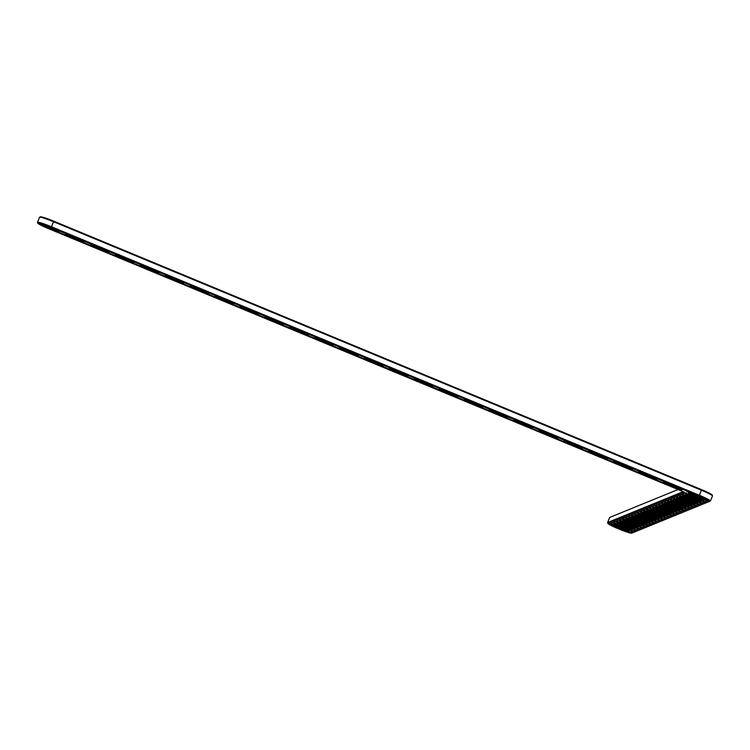 <?xml version="1.0" encoding="UTF-8"?>
<svg xmlns="http://www.w3.org/2000/svg" width="750" height="750" viewBox="0 0 750 750"><rect width="100%" height="100%" fill="white"/><g stroke="black" fill="none" stroke-linecap="round" stroke-linejoin="round"><path stroke-width="1.12" d="M678.047 489.534L609.712 517.434A13.537 1.134 -157.9 0 0 609.712 517.434A13.537 1.134 -157.9 0 0 609.637 517.509L607.584 522.562A13.537 1.134 -157.9 0 0 607.594 522.666L607.95 523.5A12.891 1.078 -157.9 0 0 619.472 529.247A12.891 1.078 -157.9 0 0 631.744 533.166L709.528 501.413A12.891 1.078 -157.9 0 0 699.084 495.919L51.225 227.419A12.891 1.078 -157.9 0 0 37.866 223.247A12.891 1.078 -157.9 0 0 48.375 228.581L684.384 492.169L608.025 523.331A12.891 1.078 -157.9 0 0 607.95 523.5M710.372 501.066L709.528 501.413L710.372 501.066A13.537 1.134 -157.9 0 0 710.447 500.991L712.5 495.947A13.537 1.134 -157.9 0 0 712.491 495.834L712.134 495A12.891 1.078 -157.9 0 0 701.625 489.666L53.756 221.166A12.891 1.078 -157.9 0 0 40.472 216.834L39.628 217.191A13.537 1.134 -157.9 0 0 39.553 217.256L37.5 222.309A13.537 1.134 -157.9 0 0 37.509 222.413L37.866 223.247M678.056 489.544L610.556 517.087M712.491 495.834A13.537 1.134 -157.9 0 0 701.456 490.237L53.587 221.738A13.537 1.134 -157.9 0 0 39.628 217.191M683.175 491.663L607.669 522.488A13.537 1.134 -157.9 0 0 607.584 522.562M710.447 500.991A13.537 1.134 -157.9 0 0 699.403 495.291L51.534 226.791A13.537 1.134 -157.9 0 0 37.5 222.309M704.175 498.731A7.584 0.638 22.1 0 1 697.669 496.491A7.584 0.638 22.1 0 1 691.444 493.566M690.094 493.359A8.231 0.684 22.1 0 1 697.931 495.862A8.231 0.684 22.1 0 1 705.281 499.528A8.231 0.684 22.1 0 1 697.406 497.137A8.231 0.684 22.1 0 1 690.084 493.359A8.231 0.684 22.1 0 1 690.094 493.359M686.166 492.75L609.619 523.997A11.156 0.938 -157.9 0 0 609.553 524.053A11.156 0.938 -157.9 0 0 619.087 528.938A11.156 0.938 -157.9 0 0 630.15 532.509L707.934 500.756A11.156 0.938 -157.9 0 0 708 500.691A11.156 0.938 -157.9 0 0 698.897 495.994L51.028 227.494A11.156 0.938 -157.9 0 0 39.459 223.8A11.156 0.938 -157.9 0 0 48.562 228.497L679.397 489.469M688.491 492.703A9.966 0.834 22.1 0 1 698.372 495.891A9.966 0.834 22.1 0 1 706.894 500.25A9.966 0.834 22.1 0 1 697.35 497.269A9.966 0.834 22.1 0 1 688.434 492.75A9.966 0.834 22.1 0 1 688.491 492.703M39.825 223.716A11.156 0.938 -157.9 0 0 40.575 224.241M56.447 231.3L66.741 235.566M81.366 241.622L91.659 245.897M106.275 251.953L116.578 256.219M131.194 262.275L141.497 266.55M156.113 272.606L166.416 276.872M181.031 282.938L191.334 287.203M205.95 293.259L216.253 297.525M230.869 303.591L241.163 307.856M255.787 313.912L266.081 318.178M280.706 324.244L291 328.509M305.625 334.566L315.919 338.831M330.544 344.897L340.837 349.163M355.463 355.219L365.756 359.494M380.381 365.55L390.675 369.816M405.291 375.872L415.594 380.147M430.209 386.203L440.512 390.469M455.128 396.534L465.431 400.8M480.047 406.856L490.35 411.122M504.966 417.188L515.269 421.453M529.884 427.509L540.178 431.775M554.803 437.841L565.097 442.106M579.722 448.163L590.016 452.428M604.641 458.494L614.934 462.759M629.559 468.816L639.853 473.091M654.478 479.147L664.772 483.412M609.844 523.903A11.156 0.938 -157.9 0 0 610.659 524.494A9.966 0.834 22.1 0 1 610.716 524.447A9.966 0.834 22.1 0 1 620.588 527.634A9.966 0.834 22.1 0 1 629.109 531.994A11.156 0.938 -157.9 0 0 630.309 532.106L707.869 500.447M688.434 492.75L688.594 492.347A9.966 0.834 22.1 0 1 688.659 492.3A9.966 0.834 22.1 0 1 691.181 492.797M687.581 491.934L686.962 491.634L687.609 491.916M663.516 482.428A9.966 0.834 22.1 0 1 663.581 482.372A9.966 0.834 22.1 0 1 673.453 485.559A9.966 0.834 22.1 0 1 681.975 489.919A9.966 0.834 22.1 0 1 672.431 486.947A9.966 0.834 22.1 0 1 663.516 482.428L663.675 482.025A9.966 0.834 22.1 0 1 663.741 481.969A9.966 0.834 22.1 0 1 666.262 482.475M680.887 488.531A9.966 0.834 22.1 0 1 682.144 489.516L681.975 489.919M685.444 493.969L685.603 493.575A9.966 0.834 22.1 0 1 685.669 493.519A9.966 0.834 22.1 0 1 695.541 496.706A9.966 0.834 22.1 0 1 704.062 501.066L703.903 501.469A9.966 0.834 22.1 0 1 694.359 498.497A9.966 0.834 22.1 0 1 685.444 493.969A9.966 0.834 22.1 0 1 685.5 493.922A9.966 0.834 22.1 0 1 695.381 497.109A9.966 0.834 22.1 0 1 703.903 501.469M638.597 472.097A9.966 0.834 22.1 0 1 638.663 472.041A9.966 0.834 22.1 0 1 648.534 475.238A9.966 0.834 22.1 0 1 657.056 479.597A9.966 0.834 22.1 0 1 647.512 476.616A9.966 0.834 22.1 0 1 638.597 472.097L638.766 471.694A9.966 0.834 22.1 0 1 638.822 471.647A9.966 0.834 22.1 0 1 641.344 472.144M655.969 478.2A9.966 0.834 22.1 0 1 657.225 479.194L657.056 479.597M682.453 495.197L682.612 494.794A9.966 0.834 22.1 0 1 682.678 494.738A9.966 0.834 22.1 0 1 692.55 497.934A9.966 0.834 22.1 0 1 701.072 502.294L700.913 502.688A9.966 0.834 22.1 0 1 691.369 499.716A9.966 0.834 22.1 0 1 682.453 495.197A9.966 0.834 22.1 0 1 682.509 495.141A9.966 0.834 22.1 0 1 692.391 498.328A9.966 0.834 22.1 0 1 700.913 502.688M613.678 461.766A9.966 0.834 22.1 0 1 613.744 461.719A9.966 0.834 22.1 0 1 623.616 464.906A9.966 0.834 22.1 0 1 632.137 469.266A9.966 0.834 22.1 0 1 622.594 466.294A9.966 0.834 22.1 0 1 613.678 461.766L613.847 461.372A9.966 0.834 22.1 0 1 613.903 461.316A9.966 0.834 22.1 0 1 616.425 461.812M631.05 467.878A9.966 0.834 22.1 0 1 632.306 468.863L632.137 469.266M588.759 451.444A9.966 0.834 22.1 0 1 588.825 451.388A9.966 0.834 22.1 0 1 598.697 454.575A9.966 0.834 22.1 0 1 607.228 458.934A9.966 0.834 22.1 0 1 597.675 455.963A9.966 0.834 22.1 0 1 588.759 451.444L588.928 451.041A9.966 0.834 22.1 0 1 588.984 450.994A9.966 0.834 22.1 0 1 591.506 451.491M606.131 457.547A9.966 0.834 22.1 0 1 607.388 458.541L607.228 458.934M563.841 441.112A9.966 0.834 22.1 0 1 563.906 441.066A9.966 0.834 22.1 0 1 573.787 444.253A9.966 0.834 22.1 0 1 582.309 448.612A9.966 0.834 22.1 0 1 572.766 445.641A9.966 0.834 22.1 0 1 563.841 441.112L564.009 440.719A9.966 0.834 22.1 0 1 564.066 440.663A9.966 0.834 22.1 0 1 566.587 441.159M581.213 447.225A9.966 0.834 22.1 0 1 582.469 448.209L582.309 448.612M538.931 430.791A9.966 0.834 22.1 0 1 538.987 430.734A9.966 0.834 22.1 0 1 548.869 433.922A9.966 0.834 22.1 0 1 557.391 438.281A9.966 0.834 22.1 0 1 547.847 435.309A9.966 0.834 22.1 0 1 538.931 430.791L539.091 430.387A9.966 0.834 22.1 0 1 539.147 430.341A9.966 0.834 22.1 0 1 541.678 430.837M556.294 436.894A9.966 0.834 22.1 0 1 557.55 437.887L557.391 438.281M679.462 496.416L679.622 496.013A9.966 0.834 22.1 0 1 679.688 495.966A9.966 0.834 22.1 0 1 689.559 499.153A9.966 0.834 22.1 0 1 698.081 503.513L697.922 503.906A9.966 0.834 22.1 0 1 688.378 500.934A9.966 0.834 22.1 0 1 679.462 496.416A9.966 0.834 22.1 0 1 679.519 496.359A9.966 0.834 22.1 0 1 689.4 499.547A9.966 0.834 22.1 0 1 697.922 503.906M676.472 497.634L676.631 497.231A9.966 0.834 22.1 0 1 676.688 497.184A9.966 0.834 22.1 0 1 686.569 500.372A9.966 0.834 22.1 0 1 695.091 504.731L694.931 505.134A9.966 0.834 22.1 0 1 685.388 502.153A9.966 0.834 22.1 0 1 676.472 497.634A9.966 0.834 22.1 0 1 676.528 497.587A9.966 0.834 22.1 0 1 686.409 500.775A9.966 0.834 22.1 0 1 694.931 505.134M673.481 498.853L673.641 498.459A9.966 0.834 22.1 0 1 673.697 498.403A9.966 0.834 22.1 0 1 683.578 501.591A9.966 0.834 22.1 0 1 692.1 505.95L691.941 506.353A9.966 0.834 22.1 0 1 682.397 503.381A9.966 0.834 22.1 0 1 673.481 498.853A9.966 0.834 22.1 0 1 673.538 498.806A9.966 0.834 22.1 0 1 683.419 501.994A9.966 0.834 22.1 0 1 691.941 506.353M670.481 500.081L670.65 499.678A9.966 0.834 22.1 0 1 670.706 499.622A9.966 0.834 22.1 0 1 680.588 502.819A9.966 0.834 22.1 0 1 689.109 507.178L688.95 507.572A9.966 0.834 22.1 0 1 679.406 504.6A9.966 0.834 22.1 0 1 670.481 500.081A9.966 0.834 22.1 0 1 670.547 500.025A9.966 0.834 22.1 0 1 680.419 503.212A9.966 0.834 22.1 0 1 688.95 507.572M514.012 420.459A9.966 0.834 22.1 0 1 514.069 420.413A9.966 0.834 22.1 0 1 523.95 423.6A9.966 0.834 22.1 0 1 532.472 427.959A9.966 0.834 22.1 0 1 522.928 424.978A9.966 0.834 22.1 0 1 514.012 420.459L514.172 420.066A9.966 0.834 22.1 0 1 514.228 420.009A9.966 0.834 22.1 0 1 516.759 420.506M531.375 426.572A9.966 0.834 22.1 0 1 532.631 427.556L532.472 427.959M489.094 410.138A9.966 0.834 22.1 0 1 489.15 410.081A9.966 0.834 22.1 0 1 499.031 413.269A9.966 0.834 22.1 0 1 507.553 417.628A9.966 0.834 22.1 0 1 498.009 414.656A9.966 0.834 22.1 0 1 489.094 410.138L489.253 409.734A9.966 0.834 22.1 0 1 489.309 409.688A9.966 0.834 22.1 0 1 491.841 410.184M506.456 416.241A9.966 0.834 22.1 0 1 507.712 417.234L507.553 417.628M464.175 399.806A9.966 0.834 22.1 0 1 464.231 399.759A9.966 0.834 22.1 0 1 474.113 402.947A9.966 0.834 22.1 0 1 482.634 407.306A9.966 0.834 22.1 0 1 473.091 404.325A9.966 0.834 22.1 0 1 464.175 399.806L464.334 399.413A9.966 0.834 22.1 0 1 464.4 399.356A9.966 0.834 22.1 0 1 466.922 399.853M481.537 405.919A9.966 0.834 22.1 0 1 482.794 406.903L482.634 407.306M439.256 389.484A9.966 0.834 22.1 0 1 439.312 389.428A9.966 0.834 22.1 0 1 449.194 392.616A9.966 0.834 22.1 0 1 457.716 396.975A9.966 0.834 22.1 0 1 448.172 394.003A9.966 0.834 22.1 0 1 439.256 389.484L439.416 389.081A9.966 0.834 22.1 0 1 439.481 389.025A9.966 0.834 22.1 0 1 442.003 389.531M456.619 395.587A9.966 0.834 22.1 0 1 457.875 396.581L457.716 396.975M414.337 379.153A9.966 0.834 22.1 0 1 414.394 379.106A9.966 0.834 22.1 0 1 424.275 382.294A9.966 0.834 22.1 0 1 432.797 386.653A9.966 0.834 22.1 0 1 423.253 383.672A9.966 0.834 22.1 0 1 414.337 379.153L414.497 378.75A9.966 0.834 22.1 0 1 414.562 378.703A9.966 0.834 22.1 0 1 417.084 379.2M431.7 385.256A9.966 0.834 22.1 0 1 432.956 386.25L432.797 386.653M389.419 368.831A9.966 0.834 22.1 0 1 389.475 368.775A9.966 0.834 22.1 0 1 399.356 371.962A9.966 0.834 22.1 0 1 407.878 376.322A9.966 0.834 22.1 0 1 398.334 373.35A9.966 0.834 22.1 0 1 389.419 368.831L389.578 368.428A9.966 0.834 22.1 0 1 389.644 368.372A9.966 0.834 22.1 0 1 392.166 368.878M406.791 374.934A9.966 0.834 22.1 0 1 408.038 375.919L407.878 376.322M667.491 501.3L667.659 500.897A9.966 0.834 22.1 0 1 667.716 500.85A9.966 0.834 22.1 0 1 677.597 504.037A9.966 0.834 22.1 0 1 686.119 508.397L685.95 508.8A9.966 0.834 22.1 0 1 676.406 505.819A9.966 0.834 22.1 0 1 667.491 501.3A9.966 0.834 22.1 0 1 667.556 501.244A9.966 0.834 22.1 0 1 677.428 504.431A9.966 0.834 22.1 0 1 685.95 508.8M664.5 502.519L664.669 502.125A9.966 0.834 22.1 0 1 664.725 502.069A9.966 0.834 22.1 0 1 674.606 505.256A9.966 0.834 22.1 0 1 683.128 509.616L682.959 510.019A9.966 0.834 22.1 0 1 673.416 507.038A9.966 0.834 22.1 0 1 664.5 502.519A9.966 0.834 22.1 0 1 664.566 502.472A9.966 0.834 22.1 0 1 674.438 505.659A9.966 0.834 22.1 0 1 682.959 510.019M661.509 503.738L661.669 503.344A9.966 0.834 22.1 0 1 661.734 503.288A9.966 0.834 22.1 0 1 671.606 506.475A9.966 0.834 22.1 0 1 680.138 510.834L679.969 511.238A9.966 0.834 22.1 0 1 670.425 508.266A9.966 0.834 22.1 0 1 661.509 503.738A9.966 0.834 22.1 0 1 661.575 503.691A9.966 0.834 22.1 0 1 671.447 506.878A9.966 0.834 22.1 0 1 679.969 511.238M658.519 504.966L658.678 504.563A9.966 0.834 22.1 0 1 658.744 504.506A9.966 0.834 22.1 0 1 668.616 507.703A9.966 0.834 22.1 0 1 677.137 512.062L676.978 512.456A9.966 0.834 22.1 0 1 667.434 509.484A9.966 0.834 22.1 0 1 658.519 504.966A9.966 0.834 22.1 0 1 658.575 504.909A9.966 0.834 22.1 0 1 668.456 508.097A9.966 0.834 22.1 0 1 676.978 512.456M655.528 506.184L655.688 505.781A9.966 0.834 22.1 0 1 655.753 505.734A9.966 0.834 22.1 0 1 665.625 508.922A9.966 0.834 22.1 0 1 674.147 513.281L673.987 513.684A9.966 0.834 22.1 0 1 664.444 510.703A9.966 0.834 22.1 0 1 655.528 506.184A9.966 0.834 22.1 0 1 655.584 506.128A9.966 0.834 22.1 0 1 665.466 509.325A9.966 0.834 22.1 0 1 673.987 513.684M652.537 507.403L652.697 507.009A9.966 0.834 22.1 0 1 652.762 506.953A9.966 0.834 22.1 0 1 662.634 510.141A9.966 0.834 22.1 0 1 671.156 514.5L670.997 514.903A9.966 0.834 22.1 0 1 661.453 511.922A9.966 0.834 22.1 0 1 652.537 507.403A9.966 0.834 22.1 0 1 652.594 507.356A9.966 0.834 22.1 0 1 662.475 510.544A9.966 0.834 22.1 0 1 670.997 514.903M364.5 358.5A9.966 0.834 22.1 0 1 364.566 358.444A9.966 0.834 22.1 0 1 374.438 361.641A9.966 0.834 22.1 0 1 382.959 366A9.966 0.834 22.1 0 1 373.416 363.019A9.966 0.834 22.1 0 1 364.5 358.5L364.659 358.097A9.966 0.834 22.1 0 1 364.725 358.05A9.966 0.834 22.1 0 1 367.247 358.547M381.872 364.603A9.966 0.834 22.1 0 1 383.128 365.597L382.959 366M339.581 348.169A9.966 0.834 22.1 0 1 339.647 348.122A9.966 0.834 22.1 0 1 349.519 351.309A9.966 0.834 22.1 0 1 358.041 355.669A9.966 0.834 22.1 0 1 348.497 352.697A9.966 0.834 22.1 0 1 339.581 348.169L339.75 347.775A9.966 0.834 22.1 0 1 339.806 347.719A9.966 0.834 22.1 0 1 342.328 348.216M356.953 354.281A9.966 0.834 22.1 0 1 358.209 355.266L358.041 355.669M314.662 337.847A9.966 0.834 22.1 0 1 314.728 337.791A9.966 0.834 22.1 0 1 324.6 340.978A9.966 0.834 22.1 0 1 333.122 345.347A9.966 0.834 22.1 0 1 323.578 342.366A9.966 0.834 22.1 0 1 314.662 337.847L314.831 337.444A9.966 0.834 22.1 0 1 314.887 337.397A9.966 0.834 22.1 0 1 317.409 337.894M332.034 343.95A9.966 0.834 22.1 0 1 333.291 344.944L333.122 345.347M289.744 327.516A9.966 0.834 22.1 0 1 289.809 327.469A9.966 0.834 22.1 0 1 299.681 330.656A9.966 0.834 22.1 0 1 308.203 335.016A9.966 0.834 22.1 0 1 298.659 332.044A9.966 0.834 22.1 0 1 289.744 327.516L289.913 327.122A9.966 0.834 22.1 0 1 289.969 327.066A9.966 0.834 22.1 0 1 292.491 327.562M307.116 333.628A9.966 0.834 22.1 0 1 308.372 334.613L308.203 335.016M264.825 317.194A9.966 0.834 22.1 0 1 264.891 317.137A9.966 0.834 22.1 0 1 274.772 320.325A9.966 0.834 22.1 0 1 283.294 324.684A9.966 0.834 22.1 0 1 273.75 321.713A9.966 0.834 22.1 0 1 264.825 317.194L264.994 316.791A9.966 0.834 22.1 0 1 265.05 316.744A9.966 0.834 22.1 0 1 267.572 317.241M282.197 323.297A9.966 0.834 22.1 0 1 283.453 324.291L283.294 324.684M239.916 306.863A9.966 0.834 22.1 0 1 239.972 306.816A9.966 0.834 22.1 0 1 249.853 310.003A9.966 0.834 22.1 0 1 258.375 314.363A9.966 0.834 22.1 0 1 248.831 311.381A9.966 0.834 22.1 0 1 239.916 306.863L240.075 306.469A9.966 0.834 22.1 0 1 240.131 306.412A9.966 0.834 22.1 0 1 242.662 306.909M257.278 312.975A9.966 0.834 22.1 0 1 258.534 313.959L258.375 314.363M214.997 296.541A9.966 0.834 22.1 0 1 215.053 296.484A9.966 0.834 22.1 0 1 224.934 299.672A9.966 0.834 22.1 0 1 233.456 304.031A9.966 0.834 22.1 0 1 223.912 301.059A9.966 0.834 22.1 0 1 214.997 296.541L215.156 296.137A9.966 0.834 22.1 0 1 215.213 296.091A9.966 0.834 22.1 0 1 217.744 296.588M232.359 302.644A9.966 0.834 22.1 0 1 233.616 303.637L233.456 304.031M190.078 286.209A9.966 0.834 22.1 0 1 190.134 286.163A9.966 0.834 22.1 0 1 200.016 289.35A9.966 0.834 22.1 0 1 208.537 293.709A9.966 0.834 22.1 0 1 198.994 290.728A9.966 0.834 22.1 0 1 190.078 286.209L190.237 285.816A9.966 0.834 22.1 0 1 190.294 285.759A9.966 0.834 22.1 0 1 192.825 286.256M207.441 292.322A9.966 0.834 22.1 0 1 208.697 293.306L208.537 293.709M165.159 275.887A9.966 0.834 22.1 0 1 165.216 275.831A9.966 0.834 22.1 0 1 175.097 279.019A9.966 0.834 22.1 0 1 183.619 283.378A9.966 0.834 22.1 0 1 174.075 280.406A9.966 0.834 22.1 0 1 165.159 275.887L165.319 275.484A9.966 0.834 22.1 0 1 165.384 275.428A9.966 0.834 22.1 0 1 167.906 275.934M182.522 281.991A9.966 0.834 22.1 0 1 183.778 282.984L183.619 283.378M140.241 265.556A9.966 0.834 22.1 0 1 140.297 265.509A9.966 0.834 22.1 0 1 150.178 268.697A9.966 0.834 22.1 0 1 158.7 273.056A9.966 0.834 22.1 0 1 149.156 270.075A9.966 0.834 22.1 0 1 140.241 265.556L140.4 265.153A9.966 0.834 22.1 0 1 140.466 265.106A9.966 0.834 22.1 0 1 142.988 265.603M157.603 271.659A9.966 0.834 22.1 0 1 158.859 272.653L158.7 273.056M115.322 255.234A9.966 0.834 22.1 0 1 115.378 255.178A9.966 0.834 22.1 0 1 125.259 258.366A9.966 0.834 22.1 0 1 133.781 262.725A9.966 0.834 22.1 0 1 124.238 259.753A9.966 0.834 22.1 0 1 115.322 255.234L115.481 254.831A9.966 0.834 22.1 0 1 115.547 254.775A9.966 0.834 22.1 0 1 118.069 255.281M132.684 261.337A9.966 0.834 22.1 0 1 133.941 262.322L133.781 262.725M90.403 244.903A9.966 0.834 22.1 0 1 90.459 244.847A9.966 0.834 22.1 0 1 100.341 248.044A9.966 0.834 22.1 0 1 108.863 252.403A9.966 0.834 22.1 0 1 99.319 249.422A9.966 0.834 22.1 0 1 90.403 244.903L90.562 244.5A9.966 0.834 22.1 0 1 90.628 244.453A9.966 0.834 22.1 0 1 93.15 244.95M107.775 251.006A9.966 0.834 22.1 0 1 109.022 252L108.863 252.403M65.484 234.572A9.966 0.834 22.1 0 1 65.55 234.525A9.966 0.834 22.1 0 1 75.422 237.713A9.966 0.834 22.1 0 1 83.944 242.072A9.966 0.834 22.1 0 1 74.4 239.1A9.966 0.834 22.1 0 1 65.484 234.572L65.644 234.178A9.966 0.834 22.1 0 1 65.709 234.122A9.966 0.834 22.1 0 1 68.231 234.628M82.856 240.684A9.966 0.834 22.1 0 1 84.112 241.669L83.944 242.072M57.938 230.353A9.966 0.834 22.1 0 1 59.194 231.347L59.025 231.75A9.966 0.834 22.1 0 1 49.481 228.769A9.966 0.834 22.1 0 1 40.566 224.25A9.966 0.834 22.1 0 1 40.631 224.194A9.966 0.834 22.1 0 1 50.503 227.391A9.966 0.834 22.1 0 1 59.025 231.75M649.547 508.622L649.706 508.228A9.966 0.834 22.1 0 1 649.763 508.172A9.966 0.834 22.1 0 1 659.644 511.359A9.966 0.834 22.1 0 1 668.166 515.719L668.006 516.122A9.966 0.834 22.1 0 1 658.462 513.15A9.966 0.834 22.1 0 1 649.547 508.622A9.966 0.834 22.1 0 1 649.603 508.575A9.966 0.834 22.1 0 1 659.484 511.762A9.966 0.834 22.1 0 1 668.006 516.122M646.556 509.85L646.716 509.447A9.966 0.834 22.1 0 1 646.772 509.4A9.966 0.834 22.1 0 1 656.653 512.587A9.966 0.834 22.1 0 1 665.175 516.947L665.016 517.341A9.966 0.834 22.1 0 1 655.472 514.369A9.966 0.834 22.1 0 1 646.556 509.85A9.966 0.834 22.1 0 1 646.613 509.794A9.966 0.834 22.1 0 1 656.494 512.981A9.966 0.834 22.1 0 1 665.016 517.341M643.556 511.069L643.725 510.666A9.966 0.834 22.1 0 1 643.781 510.619A9.966 0.834 22.1 0 1 653.663 513.806A9.966 0.834 22.1 0 1 662.184 518.166L662.025 518.569A9.966 0.834 22.1 0 1 652.481 515.588A9.966 0.834 22.1 0 1 643.556 511.069A9.966 0.834 22.1 0 1 643.622 511.013A9.966 0.834 22.1 0 1 653.503 514.209A9.966 0.834 22.1 0 1 662.025 518.569M640.566 512.288L640.734 511.894A9.966 0.834 22.1 0 1 640.791 511.838A9.966 0.834 22.1 0 1 650.672 515.025A9.966 0.834 22.1 0 1 659.194 519.384L659.034 519.788A9.966 0.834 22.1 0 1 649.481 516.806A9.966 0.834 22.1 0 1 640.566 512.288A9.966 0.834 22.1 0 1 640.631 512.241A9.966 0.834 22.1 0 1 650.503 515.428A9.966 0.834 22.1 0 1 659.034 519.788M637.575 513.516L637.744 513.113A9.966 0.834 22.1 0 1 637.8 513.056A9.966 0.834 22.1 0 1 647.681 516.244A9.966 0.834 22.1 0 1 656.203 520.603L656.034 521.006A9.966 0.834 22.1 0 1 646.491 518.034A9.966 0.834 22.1 0 1 637.575 513.516A9.966 0.834 22.1 0 1 637.641 513.459A9.966 0.834 22.1 0 1 647.512 516.647A9.966 0.834 22.1 0 1 656.034 521.006M634.584 514.734L634.744 514.331A9.966 0.834 22.1 0 1 634.809 514.284A9.966 0.834 22.1 0 1 644.691 517.472A9.966 0.834 22.1 0 1 653.212 521.831L653.044 522.225A9.966 0.834 22.1 0 1 643.5 519.253A9.966 0.834 22.1 0 1 634.584 514.734A9.966 0.834 22.1 0 1 634.65 514.678A9.966 0.834 22.1 0 1 644.522 517.866A9.966 0.834 22.1 0 1 653.044 522.225M631.594 515.953L631.753 515.55A9.966 0.834 22.1 0 1 631.819 515.503A9.966 0.834 22.1 0 1 641.691 518.691A9.966 0.834 22.1 0 1 650.222 523.05L650.053 523.453A9.966 0.834 22.1 0 1 640.509 520.472A9.966 0.834 22.1 0 1 631.594 515.953A9.966 0.834 22.1 0 1 631.659 515.897A9.966 0.834 22.1 0 1 641.531 519.094A9.966 0.834 22.1 0 1 650.053 523.453M628.603 517.172L628.762 516.778A9.966 0.834 22.1 0 1 628.828 516.722A9.966 0.834 22.1 0 1 638.7 519.909A9.966 0.834 22.1 0 1 647.222 524.269L647.062 524.672A9.966 0.834 22.1 0 1 637.519 521.7A9.966 0.834 22.1 0 1 628.603 517.172A9.966 0.834 22.1 0 1 628.659 517.125A9.966 0.834 22.1 0 1 638.541 520.312A9.966 0.834 22.1 0 1 647.062 524.672M625.613 518.4L625.772 517.997A9.966 0.834 22.1 0 1 625.837 517.941A9.966 0.834 22.1 0 1 635.709 521.138A9.966 0.834 22.1 0 1 644.231 525.497L644.072 525.891A9.966 0.834 22.1 0 1 634.528 522.919A9.966 0.834 22.1 0 1 625.613 518.4A9.966 0.834 22.1 0 1 625.669 518.344A9.966 0.834 22.1 0 1 635.55 521.531A9.966 0.834 22.1 0 1 644.072 525.891M622.622 519.619L622.781 519.216A9.966 0.834 22.1 0 1 622.847 519.169A9.966 0.834 22.1 0 1 632.719 522.356A9.966 0.834 22.1 0 1 641.241 526.716L641.081 527.109A9.966 0.834 22.1 0 1 631.538 524.138A9.966 0.834 22.1 0 1 622.622 519.619A9.966 0.834 22.1 0 1 622.678 519.562A9.966 0.834 22.1 0 1 632.559 522.75A9.966 0.834 22.1 0 1 641.081 527.109M619.631 520.837L619.791 520.434A9.966 0.834 22.1 0 1 619.847 520.388A9.966 0.834 22.1 0 1 629.728 523.575A9.966 0.834 22.1 0 1 638.25 527.934L638.091 528.337A9.966 0.834 22.1 0 1 628.547 525.356A9.966 0.834 22.1 0 1 619.631 520.837A9.966 0.834 22.1 0 1 619.688 520.791A9.966 0.834 22.1 0 1 629.569 523.978A9.966 0.834 22.1 0 1 638.091 528.337M616.641 522.056L616.8 521.663A9.966 0.834 22.1 0 1 616.856 521.606A9.966 0.834 22.1 0 1 626.737 524.794A9.966 0.834 22.1 0 1 635.259 529.153L635.1 529.556A9.966 0.834 22.1 0 1 625.556 526.584A9.966 0.834 22.1 0 1 616.641 522.056A9.966 0.834 22.1 0 1 616.697 522.009A9.966 0.834 22.1 0 1 626.578 525.197A9.966 0.834 22.1 0 1 635.1 529.556M613.641 523.284L613.809 522.881A9.966 0.834 22.1 0 1 613.866 522.825A9.966 0.834 22.1 0 1 623.747 526.022A9.966 0.834 22.1 0 1 632.269 530.381L632.109 530.775A9.966 0.834 22.1 0 1 622.566 527.803A9.966 0.834 22.1 0 1 613.641 523.284A9.966 0.834 22.1 0 1 613.706 523.228A9.966 0.834 22.1 0 1 623.587 526.416A9.966 0.834 22.1 0 1 632.109 530.775M610.875 524.053A9.966 0.834 22.1 0 1 620.756 527.241A9.966 0.834 22.1 0 1 629.278 531.6L629.109 531.994A9.966 0.834 22.1 0 1 619.566 529.022A9.966 0.834 22.1 0 1 610.65 524.503L610.819 524.1A9.966 0.834 22.1 0 1 610.875 524.053M665.175 483.028A8.231 0.684 22.1 0 1 673.013 485.541A8.231 0.684 22.1 0 1 680.363 489.206A8.231 0.684 22.1 0 1 672.488 486.806A8.231 0.684 22.1 0 1 665.175 483.038A8.231 0.684 22.1 0 1 665.175 483.028M679.256 488.409A7.584 0.638 22.1 0 1 672.75 486.159A7.584 0.638 22.1 0 1 666.525 483.234M687.094 494.578A8.231 0.684 22.1 0 1 694.941 497.081A8.231 0.684 22.1 0 1 702.291 500.756A8.231 0.684 22.1 0 1 694.416 498.356A8.231 0.684 22.1 0 1 687.094 494.578L687.094 494.578M701.184 499.95A7.584 0.638 22.1 0 1 694.678 497.709A7.584 0.638 22.1 0 1 688.453 494.784M640.256 472.706A8.231 0.684 22.1 0 1 648.094 475.209A8.231 0.684 22.1 0 1 655.453 478.875A8.231 0.684 22.1 0 1 647.569 476.484A8.231 0.684 22.1 0 1 640.256 472.706L640.256 472.706M654.338 478.078A7.584 0.638 22.1 0 1 647.831 475.828A7.584 0.638 22.1 0 1 641.606 472.913M615.337 462.375A8.231 0.684 22.1 0 1 623.175 464.878A8.231 0.684 22.1 0 1 630.534 468.553A8.231 0.684 22.1 0 1 622.65 466.153A8.231 0.684 22.1 0 1 615.337 462.375L615.337 462.375M629.419 467.747A7.584 0.638 22.1 0 1 622.913 465.506A7.584 0.638 22.1 0 1 616.688 462.581M684.103 495.806A8.231 0.684 22.1 0 1 691.95 498.309A8.231 0.684 22.1 0 1 699.3 501.975A8.231 0.684 22.1 0 1 691.425 499.575A8.231 0.684 22.1 0 1 684.103 495.806L684.103 495.806M698.184 501.178A7.584 0.638 22.1 0 1 691.688 498.928A7.584 0.638 22.1 0 1 685.462 496.003M681.112 497.025A8.231 0.684 22.1 0 1 688.959 499.528A8.231 0.684 22.1 0 1 696.309 503.194A8.231 0.684 22.1 0 1 688.434 500.803A8.231 0.684 22.1 0 1 681.112 497.025L681.112 497.025M695.194 502.397A7.584 0.638 22.1 0 1 688.697 500.147A7.584 0.638 22.1 0 1 682.472 497.231M590.419 452.053A8.231 0.684 22.1 0 1 598.256 454.556A8.231 0.684 22.1 0 1 605.616 458.222A8.231 0.684 22.1 0 1 597.731 455.831A8.231 0.684 22.1 0 1 590.419 452.053L590.419 452.053M604.5 457.425A7.584 0.638 22.1 0 1 597.994 455.175A7.584 0.638 22.1 0 1 591.769 452.259M565.5 441.722A8.231 0.684 22.1 0 1 573.337 444.225A8.231 0.684 22.1 0 1 580.697 447.9A8.231 0.684 22.1 0 1 572.812 445.5A8.231 0.684 22.1 0 1 565.5 441.722L565.5 441.722M579.581 447.094A7.584 0.638 22.1 0 1 573.084 444.853A7.584 0.638 22.1 0 1 566.85 441.928M540.581 431.4A8.231 0.684 22.1 0 1 548.419 433.903A8.231 0.684 22.1 0 1 555.778 437.569A8.231 0.684 22.1 0 1 547.894 435.178A8.231 0.684 22.1 0 1 540.581 431.4L540.581 431.4M554.663 436.772A7.584 0.638 22.1 0 1 548.166 434.522A7.584 0.638 22.1 0 1 541.931 431.597M678.122 498.244A8.231 0.684 22.1 0 1 685.959 500.747A8.231 0.684 22.1 0 1 693.319 504.412A8.231 0.684 22.1 0 1 685.444 502.022A8.231 0.684 22.1 0 1 678.122 498.244L678.122 498.244M692.203 503.616A7.584 0.638 22.1 0 1 685.706 501.375A7.584 0.638 22.1 0 1 679.481 498.45M675.131 499.462A8.231 0.684 22.1 0 1 682.969 501.966A8.231 0.684 22.1 0 1 690.328 505.641A8.231 0.684 22.1 0 1 682.444 503.241A8.231 0.684 22.1 0 1 675.131 499.462L675.131 499.462M689.212 504.834A7.584 0.638 22.1 0 1 682.716 502.594A7.584 0.638 22.1 0 1 676.481 499.669M672.141 500.691A8.231 0.684 22.1 0 1 679.978 503.194A8.231 0.684 22.1 0 1 687.337 506.859A8.231 0.684 22.1 0 1 679.453 504.469A8.231 0.684 22.1 0 1 672.141 500.691L672.141 500.691M686.222 506.062A7.584 0.638 22.1 0 1 679.725 503.812A7.584 0.638 22.1 0 1 673.491 500.887M515.662 421.069A8.231 0.684 22.1 0 1 523.5 423.572A8.231 0.684 22.1 0 1 530.859 427.238A8.231 0.684 22.1 0 1 522.984 424.847A8.231 0.684 22.1 0 1 515.662 421.069L515.662 421.069M529.744 426.441A7.584 0.638 22.1 0 1 523.247 424.2A7.584 0.638 22.1 0 1 517.022 421.275M490.744 410.747A8.231 0.684 22.1 0 1 498.581 413.25A8.231 0.684 22.1 0 1 505.941 416.916A8.231 0.684 22.1 0 1 498.066 414.525A8.231 0.684 22.1 0 1 490.744 410.747L490.744 410.747M504.825 416.119A7.584 0.638 22.1 0 1 498.328 413.869A7.584 0.638 22.1 0 1 492.103 410.944M465.825 400.416A8.231 0.684 22.1 0 1 473.672 402.919A8.231 0.684 22.1 0 1 481.022 406.584A8.231 0.684 22.1 0 1 473.147 404.194A8.231 0.684 22.1 0 1 465.825 400.416L465.825 400.416M479.906 405.787A7.584 0.638 22.1 0 1 473.409 403.547A7.584 0.638 22.1 0 1 467.184 400.622M440.906 390.094A8.231 0.684 22.1 0 1 448.753 392.597A8.231 0.684 22.1 0 1 456.103 396.262A8.231 0.684 22.1 0 1 448.228 393.863A8.231 0.684 22.1 0 1 440.906 390.094L440.906 390.094M454.997 395.466A7.584 0.638 22.1 0 1 448.491 393.216A7.584 0.638 22.1 0 1 442.266 390.291M415.997 379.762A8.231 0.684 22.1 0 1 423.834 382.266A8.231 0.684 22.1 0 1 431.184 385.931A8.231 0.684 22.1 0 1 423.309 383.541A8.231 0.684 22.1 0 1 415.988 379.762A8.231 0.684 22.1 0 1 415.997 379.762M430.078 385.134A7.584 0.638 22.1 0 1 423.572 382.894A7.584 0.638 22.1 0 1 417.347 379.969M391.078 369.431A8.231 0.684 22.1 0 1 398.916 371.944A8.231 0.684 22.1 0 1 406.266 375.609A8.231 0.684 22.1 0 1 398.391 373.209A8.231 0.684 22.1 0 1 391.069 369.441A8.231 0.684 22.1 0 1 391.078 369.431M405.159 374.812A7.584 0.638 22.1 0 1 398.653 372.562A7.584 0.638 22.1 0 1 392.428 369.637M669.15 501.909A8.231 0.684 22.1 0 1 676.987 504.412A8.231 0.684 22.1 0 1 684.347 508.078A8.231 0.684 22.1 0 1 676.462 505.688A8.231 0.684 22.1 0 1 669.15 501.909L669.15 501.909M683.231 507.281A7.584 0.638 22.1 0 1 676.725 505.031A7.584 0.638 22.1 0 1 670.5 502.116M666.159 503.128A8.231 0.684 22.1 0 1 673.997 505.631A8.231 0.684 22.1 0 1 681.356 509.297A8.231 0.684 22.1 0 1 673.472 506.906A8.231 0.684 22.1 0 1 666.159 503.128L666.159 503.128M680.241 508.5A7.584 0.638 22.1 0 1 673.734 506.259A7.584 0.638 22.1 0 1 667.509 503.334M663.169 504.347A8.231 0.684 22.1 0 1 671.006 506.85A8.231 0.684 22.1 0 1 678.356 510.525A8.231 0.684 22.1 0 1 670.481 508.125A8.231 0.684 22.1 0 1 663.169 504.347L663.169 504.347M677.25 509.719A7.584 0.638 22.1 0 1 670.744 507.478A7.584 0.638 22.1 0 1 664.519 504.553M660.178 505.575A8.231 0.684 22.1 0 1 668.016 508.078A8.231 0.684 22.1 0 1 675.366 511.744A8.231 0.684 22.1 0 1 667.491 509.353A8.231 0.684 22.1 0 1 660.169 505.575A8.231 0.684 22.1 0 1 660.178 505.575M674.259 510.947A7.584 0.638 22.1 0 1 667.753 508.697A7.584 0.638 22.1 0 1 661.528 505.772M657.178 506.794A8.231 0.684 22.1 0 1 665.025 509.297A8.231 0.684 22.1 0 1 672.375 512.962A8.231 0.684 22.1 0 1 664.5 510.572A8.231 0.684 22.1 0 1 657.178 506.794L657.178 506.794M671.269 512.166A7.584 0.638 22.1 0 1 664.763 509.916A7.584 0.638 22.1 0 1 658.538 507M654.188 508.012A8.231 0.684 22.1 0 1 662.034 510.516A8.231 0.684 22.1 0 1 669.384 514.181A8.231 0.684 22.1 0 1 661.509 511.791A8.231 0.684 22.1 0 1 654.188 508.012L654.188 508.012M668.269 513.384A7.584 0.638 22.1 0 1 661.772 511.144A7.584 0.638 22.1 0 1 655.547 508.219M366.159 359.109A8.231 0.684 22.1 0 1 373.997 361.613A8.231 0.684 22.1 0 1 381.347 365.278A8.231 0.684 22.1 0 1 373.472 362.887A8.231 0.684 22.1 0 1 366.159 359.109L366.159 359.109M380.241 364.481A7.584 0.638 22.1 0 1 373.734 362.241A7.584 0.638 22.1 0 1 367.509 359.316M341.241 348.778A8.231 0.684 22.1 0 1 349.078 351.281A8.231 0.684 22.1 0 1 356.438 354.956A8.231 0.684 22.1 0 1 348.553 352.556A8.231 0.684 22.1 0 1 341.241 348.778L341.241 348.778M355.322 354.15A7.584 0.638 22.1 0 1 348.816 351.909A7.584 0.638 22.1 0 1 342.591 348.984M316.322 338.456A8.231 0.684 22.1 0 1 324.159 340.959A8.231 0.684 22.1 0 1 331.519 344.625A8.231 0.684 22.1 0 1 323.634 342.234A8.231 0.684 22.1 0 1 316.322 338.456L316.322 338.456M330.403 343.828A7.584 0.638 22.1 0 1 323.897 341.578A7.584 0.638 22.1 0 1 317.672 338.663M291.403 328.125A8.231 0.684 22.1 0 1 299.241 330.628A8.231 0.684 22.1 0 1 306.6 334.303A8.231 0.684 22.1 0 1 298.716 331.903A8.231 0.684 22.1 0 1 291.403 328.125L291.403 328.125M305.484 333.497A7.584 0.638 22.1 0 1 298.978 331.256A7.584 0.638 22.1 0 1 292.753 328.331M266.484 317.803A8.231 0.684 22.1 0 1 274.322 320.306A8.231 0.684 22.1 0 1 281.681 323.972A8.231 0.684 22.1 0 1 273.797 321.581A8.231 0.684 22.1 0 1 266.484 317.803L266.484 317.803M280.566 323.175A7.584 0.638 22.1 0 1 274.069 320.925A7.584 0.638 22.1 0 1 267.834 318M241.566 307.472A8.231 0.684 22.1 0 1 249.403 309.975A8.231 0.684 22.1 0 1 256.762 313.641A8.231 0.684 22.1 0 1 248.878 311.25A8.231 0.684 22.1 0 1 241.566 307.472L241.566 307.472M255.647 312.844A7.584 0.638 22.1 0 1 249.15 310.603A7.584 0.638 22.1 0 1 242.916 307.678M216.647 297.15A8.231 0.684 22.1 0 1 224.484 299.653A8.231 0.684 22.1 0 1 231.844 303.319A8.231 0.684 22.1 0 1 223.969 300.928A8.231 0.684 22.1 0 1 216.647 297.15L216.647 297.15M230.728 302.522A7.584 0.638 22.1 0 1 224.231 300.272A7.584 0.638 22.1 0 1 218.006 297.347M191.728 286.819A8.231 0.684 22.1 0 1 199.566 289.322A8.231 0.684 22.1 0 1 206.925 292.987A8.231 0.684 22.1 0 1 199.05 290.597A8.231 0.684 22.1 0 1 191.728 286.819L191.728 286.819M205.809 292.191A7.584 0.638 22.1 0 1 199.312 289.95A7.584 0.638 22.1 0 1 193.088 287.025M166.809 276.497A8.231 0.684 22.1 0 1 174.656 279A8.231 0.684 22.1 0 1 182.006 282.666A8.231 0.684 22.1 0 1 174.131 280.275A8.231 0.684 22.1 0 1 166.809 276.497L166.809 276.497M180.891 281.869A7.584 0.638 22.1 0 1 174.394 279.619A7.584 0.638 22.1 0 1 168.169 276.694M141.891 266.166A8.231 0.684 22.1 0 1 149.738 268.669A8.231 0.684 22.1 0 1 157.088 272.334A8.231 0.684 22.1 0 1 149.213 269.944A8.231 0.684 22.1 0 1 141.891 266.166L141.891 266.166M155.981 271.537A7.584 0.638 22.1 0 1 149.475 269.297A7.584 0.638 22.1 0 1 143.25 266.372M116.972 255.834A8.231 0.684 22.1 0 1 124.819 258.347A8.231 0.684 22.1 0 1 132.169 262.013A8.231 0.684 22.1 0 1 124.294 259.613A8.231 0.684 22.1 0 1 116.972 255.844A8.231 0.684 22.1 0 1 116.972 255.834M131.062 261.216A7.584 0.638 22.1 0 1 124.556 258.966A7.584 0.638 22.1 0 1 118.331 256.041M92.062 245.512A8.231 0.684 22.1 0 1 99.9 248.016A8.231 0.684 22.1 0 1 107.25 251.681A8.231 0.684 22.1 0 1 99.375 249.291A8.231 0.684 22.1 0 1 92.053 245.512A8.231 0.684 22.1 0 1 92.062 245.512M106.144 250.884A7.584 0.638 22.1 0 1 99.638 248.644A7.584 0.638 22.1 0 1 93.412 245.719M67.144 235.181A8.231 0.684 22.1 0 1 74.981 237.684A8.231 0.684 22.1 0 1 82.331 241.359A8.231 0.684 22.1 0 1 74.456 238.959A8.231 0.684 22.1 0 1 67.144 235.181L67.144 235.181M81.225 240.553A7.584 0.638 22.1 0 1 74.719 238.312A7.584 0.638 22.1 0 1 68.494 235.388M42.225 224.859A8.231 0.684 22.1 0 1 50.062 227.363A8.231 0.684 22.1 0 1 57.422 231.028A8.231 0.684 22.1 0 1 49.538 228.637A8.231 0.684 22.1 0 1 42.225 224.859L42.225 224.859M56.306 230.231A7.584 0.638 22.1 0 1 49.8 227.981A7.584 0.638 22.1 0 1 43.575 225.066M651.197 509.231A8.231 0.684 22.1 0 1 659.034 511.734A8.231 0.684 22.1 0 1 666.394 515.409A8.231 0.684 22.1 0 1 658.519 513.009A8.231 0.684 22.1 0 1 651.197 509.231L651.197 509.231M665.278 514.603A7.584 0.638 22.1 0 1 658.781 512.362A7.584 0.638 22.1 0 1 652.556 509.438M648.206 510.459A8.231 0.684 22.1 0 1 656.044 512.962A8.231 0.684 22.1 0 1 663.403 516.628A8.231 0.684 22.1 0 1 655.528 514.237A8.231 0.684 22.1 0 1 648.206 510.459L648.206 510.459M662.288 515.831A7.584 0.638 22.1 0 1 655.791 513.581A7.584 0.638 22.1 0 1 649.556 510.656M645.216 511.678A8.231 0.684 22.1 0 1 653.053 514.181A8.231 0.684 22.1 0 1 660.413 517.847A8.231 0.684 22.1 0 1 652.528 515.456A8.231 0.684 22.1 0 1 645.216 511.678L645.216 511.678M659.297 517.05A7.584 0.638 22.1 0 1 652.8 514.809A7.584 0.638 22.1 0 1 646.566 511.884M642.225 512.897A8.231 0.684 22.1 0 1 650.062 515.4A8.231 0.684 22.1 0 1 657.422 519.066A8.231 0.684 22.1 0 1 649.538 516.675A8.231 0.684 22.1 0 1 642.225 512.897L642.225 512.897M656.306 518.269A7.584 0.638 22.1 0 1 649.8 516.028A7.584 0.638 22.1 0 1 643.575 513.103M639.234 514.116A8.231 0.684 22.1 0 1 647.072 516.628A8.231 0.684 22.1 0 1 654.431 520.294A8.231 0.684 22.1 0 1 646.547 517.894A8.231 0.684 22.1 0 1 639.234 514.125A8.231 0.684 22.1 0 1 639.234 514.116M653.316 519.497A7.584 0.638 22.1 0 1 646.809 517.247A7.584 0.638 22.1 0 1 640.584 514.322M636.244 515.344A8.231 0.684 22.1 0 1 644.081 517.847A8.231 0.684 22.1 0 1 651.441 521.512A8.231 0.684 22.1 0 1 643.556 519.122A8.231 0.684 22.1 0 1 636.244 515.344L636.244 515.344M650.325 520.716A7.584 0.638 22.1 0 1 643.819 518.466A7.584 0.638 22.1 0 1 637.594 515.541M633.253 516.562A8.231 0.684 22.1 0 1 641.091 519.066A8.231 0.684 22.1 0 1 648.441 522.731A8.231 0.684 22.1 0 1 640.566 520.341A8.231 0.684 22.1 0 1 633.244 516.562A8.231 0.684 22.1 0 1 633.253 516.562M647.334 521.934A7.584 0.638 22.1 0 1 640.828 519.694A7.584 0.638 22.1 0 1 634.603 516.769M630.262 517.781A8.231 0.684 22.1 0 1 638.1 520.284A8.231 0.684 22.1 0 1 645.45 523.959A8.231 0.684 22.1 0 1 637.575 521.559A8.231 0.684 22.1 0 1 630.253 517.781A8.231 0.684 22.1 0 1 630.262 517.781M644.344 523.153A7.584 0.638 22.1 0 1 637.837 520.913A7.584 0.638 22.1 0 1 631.613 517.987M627.263 519.009A8.231 0.684 22.1 0 1 635.109 521.512A8.231 0.684 22.1 0 1 642.459 525.178A8.231 0.684 22.1 0 1 634.584 522.778A8.231 0.684 22.1 0 1 627.263 519.009L627.263 519.009M641.353 524.381A7.584 0.638 22.1 0 1 634.847 522.131A7.584 0.638 22.1 0 1 628.622 519.206M624.272 520.228A8.231 0.684 22.1 0 1 632.119 522.731A8.231 0.684 22.1 0 1 639.469 526.397A8.231 0.684 22.1 0 1 631.594 524.006A8.231 0.684 22.1 0 1 624.272 520.228L624.272 520.228M638.353 525.6A7.584 0.638 22.1 0 1 631.856 523.35A7.584 0.638 22.1 0 1 625.631 520.434M621.281 521.447A8.231 0.684 22.1 0 1 629.119 523.95A8.231 0.684 22.1 0 1 636.478 527.616A8.231 0.684 22.1 0 1 628.603 525.225A8.231 0.684 22.1 0 1 621.281 521.447L621.281 521.447M635.363 526.819A7.584 0.638 22.1 0 1 628.866 524.578A7.584 0.638 22.1 0 1 622.641 521.653M618.291 522.666A8.231 0.684 22.1 0 1 626.128 525.169A8.231 0.684 22.1 0 1 633.488 528.844A8.231 0.684 22.1 0 1 625.603 526.444A8.231 0.684 22.1 0 1 618.291 522.666L618.291 522.666M632.372 528.038A7.584 0.638 22.1 0 1 625.875 525.797A7.584 0.638 22.1 0 1 619.641 522.872M615.3 523.894A8.231 0.684 22.1 0 1 623.137 526.397A8.231 0.684 22.1 0 1 630.497 530.062A8.231 0.684 22.1 0 1 622.612 527.663A8.231 0.684 22.1 0 1 615.3 523.894L615.3 523.894M629.381 529.266A7.584 0.638 22.1 0 1 622.884 527.016A7.584 0.638 22.1 0 1 616.65 524.091M612.309 525.112A8.231 0.684 22.1 0 1 620.147 527.616A8.231 0.684 22.1 0 1 627.506 531.281A8.231 0.684 22.1 0 1 619.622 528.891A8.231 0.684 22.1 0 1 612.309 525.112L612.309 525.112M626.391 530.484A7.584 0.638 22.1 0 1 619.884 528.234A7.584 0.638 22.1 0 1 613.659 525.319M51.225 227.419L53.756 221.166M699.084 495.919L701.625 489.666M609.722 517.434L607.669 522.488L608.025 523.331"/></g></svg>
